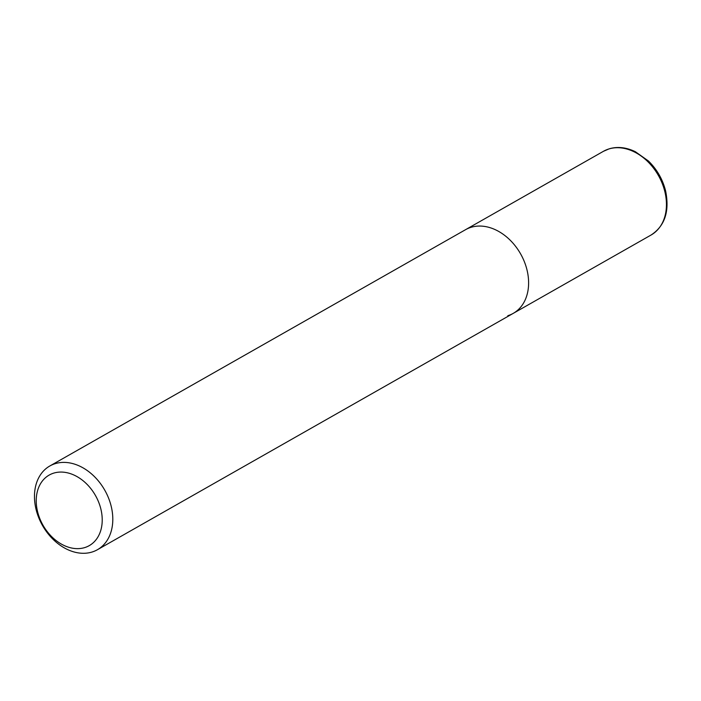 <?xml version="1.0" encoding="UTF-8"?>
<svg xmlns="http://www.w3.org/2000/svg" width="701" height="701" viewBox="0 0 701 701"><rect width="100%" height="100%" fill="white"/><g stroke="black" fill="none" stroke-linecap="round" stroke-linejoin="round"><path stroke-width="1.05" d="M97.43 549.715A48.159 35.786 60.4 0 1 92.033 552.038A48.159 35.786 60.4 0 1 40.676 522.043A48.159 35.786 60.4 0 1 49.832 465.981A48.159 35.786 60.4 0 1 55.239 463.65A48.159 35.786 60.4 0 1 106.596 493.653A48.159 35.786 60.4 0 1 97.43 549.715L513.246 313.365A48.159 35.786 -119.6 0 0 522.403 257.302A48.159 35.786 -119.6 0 0 471.054 227.308A48.159 35.786 -119.6 0 0 465.648 229.63A48.159 35.786 60.4 0 1 471.054 227.308A48.159 35.786 60.4 0 1 522.403 257.302A48.159 35.786 60.4 0 1 513.246 313.365A48.159 35.786 60.4 0 1 507.839 315.695M84.725 547.586A40.57 30.152 60.4 0 1 40.088 519.292A40.57 30.152 60.4 0 1 53.723 473.122A40.57 30.152 60.4 0 1 98.359 501.417A40.57 30.152 60.4 0 1 84.725 547.586M651.08 235.019A48.159 35.786 -119.6 0 0 660.237 178.957A48.159 35.786 -119.6 0 0 608.889 148.963A48.159 35.786 -119.6 0 0 603.482 151.285L609.23 148.814C617.555 146.369 626.265 147.333 635.36 151.714L648.443 161.002C656.977 169.388 662.708 179.386 665.626 191.005C669.692 211.351 664.837 226.02 651.08 235.019L513.246 313.365M49.832 465.981L603.482 151.285"/></g></svg>
